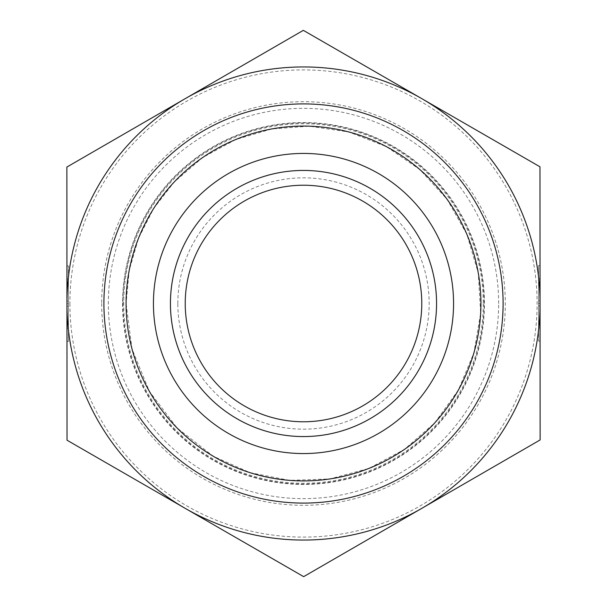 <?xml version="1.0" encoding="UTF-8"?>
<svg xmlns="http://www.w3.org/2000/svg" width="607" height="607" viewBox="0 0 607 607"><rect width="100%" height="100%" fill="white"/><g stroke="black" fill="none" stroke-linecap="round" stroke-linejoin="round"><path stroke-width="0.46" stroke-dasharray="3.04 2.28" d="M66.937 283.818L68.409 283.818L68.409 278.97L68.447 341.384L68.401 265.889L68.409 283.818L66.937 283.818L66.922 265.889L66.967 341.384L66.96 323.455L68.432 323.455L66.96 323.455L66.96 328.304L66.937 283.818M66.937 286.018L68.416 286.018L68.432 321.255L68.416 286.018L66.937 286.018L66.945 301.118L66.937 286.018L68.416 286.018L66.937 286.018L66.952 321.255L66.937 286.018M66.945 301.118L68.424 301.118M66.945 303.637L66.945 303.5A236.555 236.555 0 0 1 421.774 98.638A236.555 236.555 0 0 1 421.774 508.363A236.555 236.555 0 0 1 66.945 303.5A236.555 236.555 0 0 1 185.105 98.706L66.869 167.062L66.945 303.637L67.028 440.212L185.34 508.431A236.555 236.555 0 0 1 66.945 303.637L68.424 303.637M66.952 321.255L68.432 321.255L66.952 321.255L66.945 306.156L66.952 321.255L68.432 321.255L66.952 321.255M66.945 306.156L68.424 306.156M540.063 323.182L538.591 323.182L538.591 328.03L538.553 265.616L538.599 341.111L538.591 323.182L540.063 323.182L540.078 341.111L540.033 265.616L540.04 283.545L538.568 283.545L540.04 283.545L540.04 278.696L540.063 323.182M540.063 320.982L538.584 320.982L538.568 285.745L538.584 320.982L540.063 320.982L540.055 305.882L540.063 320.982L538.584 320.982L540.063 320.982L540.048 285.745L540.063 320.982M540.055 305.882L538.576 305.882M540.055 303.363A236.555 236.555 0 0 1 185.34 508.431L303.659 576.65L540.131 439.938L540.055 303.363L539.972 166.788L421.66 98.569L303.341 30.35L185.105 98.706A236.555 236.555 0 0 1 540.055 303.363L538.576 303.363M540.048 285.745L538.568 285.745L540.048 285.745L540.055 300.844L540.048 285.745L538.568 285.745L540.048 285.745M540.055 300.844L538.576 300.844M103.903 303.5A199.597 199.597 0 0 1 403.298 130.649A199.597 199.597 0 0 1 403.298 476.351A199.597 199.597 0 0 1 103.903 303.5A199.597 199.597 0 0 1 403.298 130.649A199.597 199.597 0 0 1 403.298 476.351A199.597 199.597 0 0 1 103.903 303.5M126.081 303.5A177.419 177.419 0 0 0 392.205 457.147A177.419 177.419 0 0 0 392.205 149.853A177.419 177.419 0 0 0 126.081 303.5L132.007 348.972L149.39 391.401L177.062 427.958L213.186 456.206L250.001 472.656L289.577 480.372L329.874 478.946L368.813 468.46L404.376 449.446L434.726 422.904L458.293 390.187L473.87 353.001L480.645 313.25L478.278 272.998L466.874 234.325L447.033 199.217L419.778 169.497L386.515 146.704L348.972 132.007L309.069 126.173L271.625 128.972L235.607 139.587L202.632 157.547L174.171 182.047L153.7 208.436L138.54 238.187L129.23 270.252L126.081 303.5M177.828 303.5A125.672 125.672 0 0 1 366.332 194.665A125.672 125.672 0 0 1 366.332 412.335A125.672 125.672 0 0 1 177.828 303.5M69.904 303.5A233.596 233.596 0 0 0 420.302 505.806A233.596 233.596 0 0 0 420.302 101.194A233.596 233.596 0 0 0 69.904 303.5M101.688 303.5A201.812 201.812 0 0 0 404.406 478.27A201.812 201.812 0 0 0 404.406 128.73A201.812 201.812 0 0 0 101.688 303.5M185.226 303.5A118.274 118.274 0 0 0 362.637 405.931A118.274 118.274 0 0 0 362.637 201.069A118.274 118.274 0 0 0 185.226 303.5M480.919 303.5A177.419 177.419 0 0 0 214.795 149.853A177.419 177.419 0 0 0 214.795 457.147A177.419 177.419 0 0 0 480.919 303.5A177.419 177.419 0 0 1 214.795 457.147A177.419 177.419 0 0 1 214.795 149.853A177.419 177.419 0 0 1 480.919 303.5A177.419 177.419 0 0 1 214.795 457.147A177.419 177.419 0 0 1 214.795 149.853A177.419 177.419 0 0 1 480.919 303.5M503.097 303.5A199.597 199.597 0 0 1 203.702 476.351A199.597 199.597 0 0 1 203.702 130.649A199.597 199.597 0 0 1 503.097 303.5M122.561 303.5A180.939 180.939 0 0 0 393.973 460.197A180.939 180.939 0 0 0 393.973 146.803A180.939 180.939 0 0 0 122.561 303.5M122.918 303.5A180.583 180.583 0 0 0 393.791 459.894A180.583 180.583 0 0 0 393.791 147.106A180.583 180.583 0 0 0 122.918 303.5M498.658 303.5A195.158 195.158 0 0 0 205.925 134.488A195.158 195.158 0 0 0 205.925 472.512A195.158 195.158 0 0 0 498.658 303.5M483.293 303.5A179.793 179.793 0 0 1 213.603 459.203A179.793 179.793 0 0 1 213.603 147.797A179.793 179.793 0 0 1 483.293 303.5M66.967 341.384L68.447 341.384M66.922 265.889L68.401 265.889M66.96 328.304L68.439 328.304M66.929 278.97L68.409 278.97M540.033 265.616L538.553 265.616M540.078 341.111L538.599 341.111M540.04 278.696L538.561 278.696M540.071 328.03L538.591 328.03"/><path stroke-width="0.91" d="M540.131 439.938L303.659 576.65L185.34 508.431A236.555 236.555 0 0 0 540.055 303.5L540.131 439.938M540.055 303.363A236.555 236.555 0 0 0 185.105 98.706A236.555 236.555 0 0 0 185.34 508.431L67.028 440.212L66.869 167.062L303.341 30.35L539.972 166.788L540.055 303.5M421.774 303.5A118.274 118.274 0 0 1 303.5 421.774A118.274 118.274 0 0 1 185.226 303.5A118.274 118.274 0 0 1 303.5 185.226A118.274 118.274 0 0 1 421.774 303.5M170.438 303.5A133.062 133.062 0 0 0 303.5 436.562A133.062 133.062 0 0 0 436.562 303.5A133.062 133.062 0 0 0 303.5 170.438A133.062 133.062 0 0 0 170.438 303.5M153.434 303.5A150.066 150.066 0 0 1 303.5 153.434A150.066 150.066 0 0 1 453.566 303.5A150.066 150.066 0 0 1 303.5 453.566A150.066 150.066 0 0 1 153.434 303.5M436.562 303.5A133.062 133.062 0 0 0 236.965 188.261A133.062 133.062 0 0 0 236.965 418.739A133.062 133.062 0 0 0 436.562 303.5M503.097 303.5A199.597 199.597 0 0 0 203.702 130.649A199.597 199.597 0 0 0 203.702 476.351A199.597 199.597 0 0 0 503.097 303.5M480.919 303.5A177.419 177.419 0 0 1 214.795 457.147A177.419 177.419 0 0 1 214.795 149.853A177.419 177.419 0 0 1 480.919 303.5"/></g></svg>
